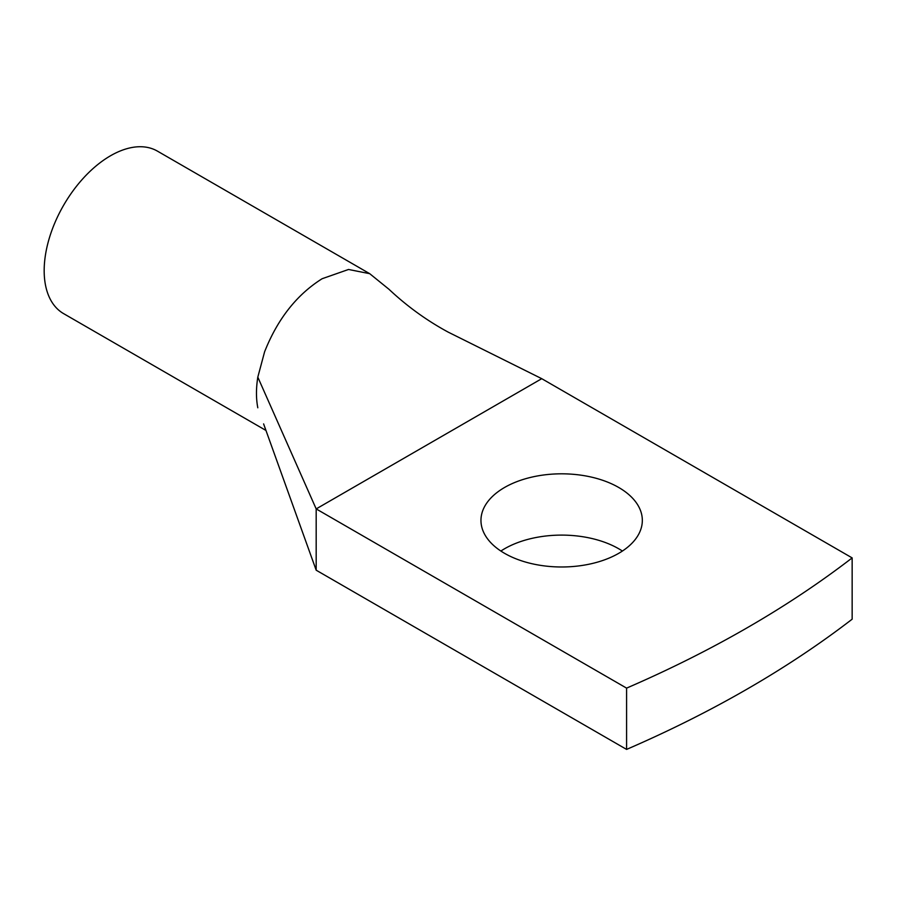 <?xml version="1.0" encoding="UTF-8"?>
<svg xmlns="http://www.w3.org/2000/svg" width="897" height="897" viewBox="0 0 897 897"><rect width="100%" height="100%" fill="white"/><g stroke="black" fill="none" stroke-linecap="round" stroke-linejoin="round"><path stroke-width="1.35" d="M626.588 749.41L316.181 570.2L316.181 508.913L626.588 688.122A1125.858 650.011 0 0 0 852.15 557.9L852.15 619.188A1125.858 650.011 0 0 1 626.588 749.41L626.588 688.122M541.743 378.68L316.181 508.913L257.809 377.144L264.593 351.826C277.543 319.085 296.716 294.721 322.113 278.732L348.529 269.47L369.721 273.686L388.973 289.283C407.036 306.258 426.781 320.543 448.208 332.137L541.743 378.68L852.15 557.9M622.417 551.05A80.685 46.588 0 0 0 618.695 548.751A80.685 46.588 0 0 0 500.862 551.05M504.585 553.337A80.685 46.588 0 0 0 592.513 563.439A80.685 46.588 0 0 0 642.33 520.406A80.685 46.588 0 0 0 618.695 487.463A80.685 46.588 0 0 0 530.766 477.361A80.685 46.588 0 0 0 480.96 520.406A80.685 46.588 0 0 0 504.585 553.337M316.181 570.2L263.606 423.9M257.809 377.144C256.026 388.39 256.026 398.604 257.809 407.787M265.949 430.448L63.609 313.625A93.826 54.168 -60 0 1 52.295 229.262A93.826 54.168 -60 0 1 157.424 151.122L369.721 273.686"/></g></svg>
